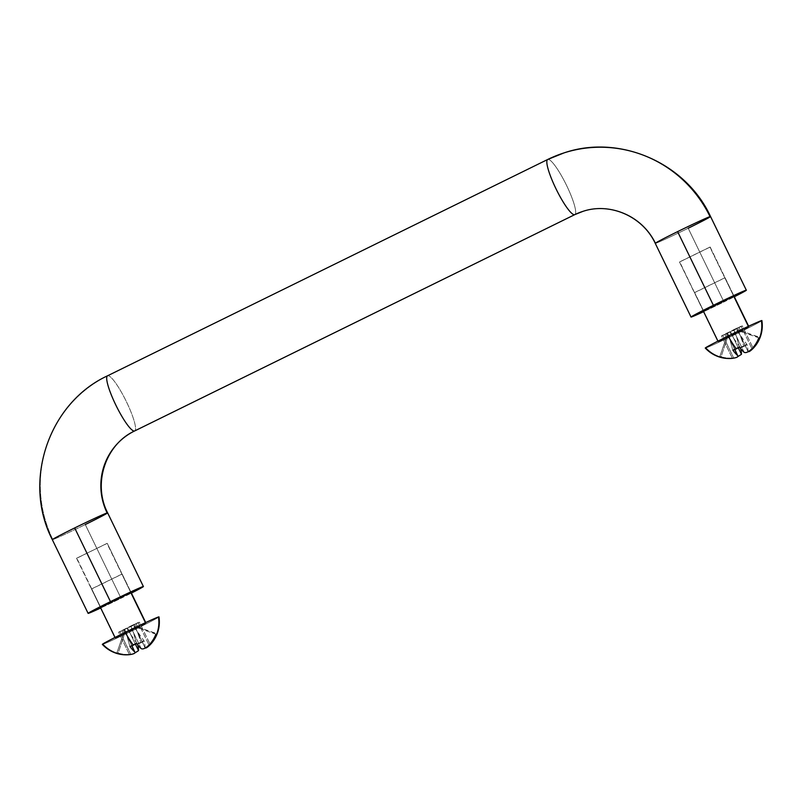 <?xml version="1.0" encoding="UTF-8"?>
<svg xmlns="http://www.w3.org/2000/svg" width="802" height="802" viewBox="0 0 802 802"><rect width="100%" height="100%" fill="white"/><g stroke="black" fill="none" stroke-linecap="round" stroke-linejoin="round"><path stroke-width="0.6" stroke-dasharray="4.01 3.01" d="M52.842 539.596A122.906 120.881 72.3 0 1 107.699 375.737A30.727 5.494 -116.2 0 1 126.225 401.311A30.727 5.494 -116.2 0 1 134.676 430.945A30.727 5.494 63.8 0 0 126.225 401.311A30.727 5.494 63.8 0 0 107.699 375.737L547.836 159.428A30.727 5.494 -116.2 0 1 566.362 185.001A30.727 5.494 -116.2 0 1 574.803 214.625A30.727 5.494 63.8 0 0 566.362 185.001A30.727 5.494 63.8 0 0 547.836 159.428L107.699 375.737A122.906 120.881 -107.7 0 0 52.842 539.596A30.727 0.802 154.1 0 0 85.263 524.568A30.727 0.802 -25.9 0 1 52.842 539.596A30.727 0.802 154.1 0 1 52.331 539.686M106.977 543.415L76.822 558.232L106.977 543.415L130.826 592.538L107.257 543.365L76.541 558.272L106.977 543.415M85.263 524.568L121.042 598.252A30.727 0.802 -25.9 0 1 100.691 607.996A30.727 0.802 154.1 0 0 121.042 598.252A30.727 0.802 154.1 0 0 131.398 593.089A30.727 0.802 -25.9 0 1 121.042 598.252L85.263 524.568A30.727 0.802 154.1 0 0 107.618 512.839M100.681 607.345L76.822 558.232L100.4 607.405L131.107 592.498L100.681 607.345M688.186 228.249L723.965 301.933A30.727 0.802 -25.9 0 1 703.615 311.677A30.727 0.802 154.1 0 0 723.965 301.933A30.727 0.802 154.1 0 0 734.321 296.77A30.727 0.802 -25.9 0 1 723.965 301.933L688.186 228.249A30.727 0.802 -25.9 0 1 655.765 243.277A61.453 60.441 -107.7 0 0 582.813 211.407A61.453 60.441 72.3 0 1 655.765 243.277A30.727 0.802 154.1 0 0 688.186 228.249A30.727 0.802 154.1 0 0 710.542 216.52M703.605 311.036L679.474 261.963L709.9 247.096L733.75 296.219L709.9 247.096L679.755 261.913L710.181 247.046L679.755 261.913L703.334 311.086L734.03 296.179L703.605 311.036M655.264 243.367A30.727 0.802 154.1 0 0 655.765 243.277M564.127 152.861A122.906 120.881 -107.7 0 0 547.836 159.428M748.196 351.707L747.975 351.126A32.712 5.845 63.8 0 0 746.983 344.589A24.461 24.06 72.3 0 1 740.467 347.787A24.461 24.06 -107.7 0 0 746.983 344.589L740.336 347.507L746.842 344.309L740.236 335.186L746.983 344.589A32.712 5.845 -116.2 0 1 747.975 351.126L740.236 335.186L738.01 332.118L731.504 335.316L740.467 347.787A32.712 5.845 -116.2 0 1 740.687 348.669A32.712 5.845 63.8 0 0 740.467 347.787L733.72 338.384L738.271 347.747L730.542 331.848L733.72 338.384L729.91 332.048L731.504 335.316L738.01 332.118L736.426 328.85L740.236 335.186L737.058 328.64L722.762 335.447L725.94 341.993L727.604 337.121L726.341 337.522L719.705 356.88L724.667 342.394L732.406 358.344L721.489 335.858L741.038 326.254L737.78 327.848L739.364 331.126L740.637 330.715L745.479 332.389L752.908 347.687L742.301 325.843L736.938 328.66L748.045 351.537L736.938 328.66M725.94 341.993L733.68 357.933L736.597 357.401L733.68 357.933L725.94 341.993L721.108 356.76A32.712 32.17 -107.7 0 0 733.68 357.933A32.712 32.17 72.3 0 1 721.108 356.76L725.94 341.993L722.762 335.447L742.301 325.843L737.78 327.848L741.038 326.254L751.955 348.74L741.038 326.254L733.249 329.863L736.426 336.399L735.474 332.93L728.958 336.128L729.91 339.607L734.742 349.542L726.742 333.061L729.91 339.607L727.374 332.86L728.958 336.128L735.474 332.93L733.89 329.652L736.426 336.399L733.249 329.863L733.89 329.652L721.489 335.858L726.021 333.853L721.489 335.858L724.667 342.394L726.341 337.522L724.747 334.254L726.341 337.522L727.604 337.121L726.021 333.853L727.604 337.121L725.94 341.993M744.166 352.339L736.426 336.399L739.264 346.735L732.747 349.933L729.91 339.607L732.747 349.933L739.394 347.005L736.426 336.399L744.166 352.339M739.364 331.126L744.216 332.79L739.364 331.126L737.78 327.848L742.301 325.843L745.479 332.389L759.885 337.361L758.622 337.762L744.216 332.79L758.622 337.762L760.025 337.632L740.637 330.715L739.043 327.447L740.637 330.715L739.364 331.126M719.705 356.88L720.978 356.479L719.705 356.88M719.845 357.161A24.461 4.371 63.8 0 0 720.597 357.211A24.461 4.371 63.8 0 0 721.108 356.76A24.461 4.371 -116.2 0 1 720.597 357.211A24.461 4.371 -116.2 0 1 720.006 357.211M705.279 348.078A31.478 0.822 154.1 0 0 705.79 347.978A31.478 0.822 154.1 0 0 739.003 332.589A32.922 5.885 -116.2 0 1 743.845 346.434A32.922 5.885 63.8 0 0 739.003 332.589A31.478 0.822 154.1 0 0 761.429 320.98A31.478 0.822 -25.9 0 1 739.003 332.589A31.478 0.822 -25.9 0 1 705.79 347.978A32.922 32.381 -107.7 0 0 720.597 357.211A32.922 32.381 72.3 0 1 719.735 356.94M748.657 326.915L718.512 341.732L746.321 328.419L748.657 326.915L748.386 326.364L748.938 326.865L745.048 329.091L718.231 341.782L748.657 326.915M733.75 296.219L724.797 277.803L694.382 292.66L718.512 341.732L694.672 292.61L725.078 277.753L733.75 296.219M145.272 648.026L145.052 647.445A32.712 5.845 63.8 0 0 144.059 640.898A24.461 24.06 72.3 0 1 137.543 644.106A24.461 24.06 -107.7 0 0 144.059 640.898L137.403 643.826L143.919 640.628L137.312 631.505L144.059 640.898A32.712 5.845 -116.2 0 1 145.052 647.445L137.312 631.505L135.087 628.437L128.571 631.635L137.543 644.106A32.712 5.845 -116.2 0 1 137.764 644.988A32.712 5.845 63.8 0 0 137.543 644.106L130.796 634.703L135.348 644.066L127.618 628.167L130.796 634.703L126.987 628.367L128.571 631.635L135.087 628.437L133.503 625.159L137.312 631.505L134.135 624.958L119.839 631.765L123.017 638.312L124.681 633.44L123.408 633.841L116.781 653.199L121.744 638.713L129.483 654.663L118.566 632.177L138.104 622.573L134.856 624.167L136.44 627.445L137.713 627.034L142.555 628.708L149.984 644.006L139.378 622.162L134.014 624.979L145.112 647.846L134.014 624.979M123.017 638.312L130.756 654.252L133.673 653.72L130.756 654.252L123.017 638.312L118.185 653.069A32.712 32.17 -107.7 0 0 130.756 654.252A32.712 32.17 72.3 0 1 118.185 653.069L123.017 638.312L119.839 631.765L139.378 622.162L134.856 624.167L138.104 622.573L149.022 645.049L138.104 622.573L130.325 626.172L133.503 632.718L132.551 629.249L126.034 632.447L131.819 645.861L123.809 629.38L126.987 635.916L124.45 629.179L126.034 632.447L132.551 629.249L130.957 625.971L133.503 632.718L130.325 626.172L130.957 625.971L118.566 632.177L123.097 630.172L118.566 632.177L121.744 638.713L123.408 633.841L121.824 630.572L123.408 633.841L124.681 633.44L123.097 630.172L124.681 633.44L123.017 638.312M141.242 648.658L133.503 632.718L136.34 643.044L129.824 646.252L126.987 635.916L129.824 646.252L136.47 643.324L133.503 632.718L141.242 648.658M136.44 627.445L141.282 629.109L136.44 627.445L134.856 624.167L139.378 622.162L142.555 628.708L156.961 633.67L155.688 634.081L141.282 629.109L155.688 634.081L157.092 633.951L137.713 627.034L136.119 623.766L137.713 627.034L136.44 627.445M116.781 653.199L118.054 652.798L116.781 653.199M116.922 653.48A24.461 4.371 63.8 0 0 117.673 653.53A24.461 4.371 63.8 0 0 118.185 653.069A24.461 4.371 -116.2 0 1 117.673 653.53A24.461 4.371 -116.2 0 1 117.072 653.53M102.345 644.397A31.478 0.822 154.1 0 0 102.867 644.297A31.478 0.822 154.1 0 0 136.079 628.908A32.922 5.885 -116.2 0 1 140.921 642.753A32.922 5.885 63.8 0 0 136.079 628.908A31.478 0.822 154.1 0 0 158.505 617.299A31.478 0.822 -25.9 0 1 136.079 628.908A31.478 0.822 -25.9 0 1 102.867 644.297A32.922 32.381 -107.7 0 0 117.673 653.53A32.922 32.381 72.3 0 1 116.811 653.259M145.733 623.234L115.588 638.051L143.398 624.738L145.733 623.234L145.463 622.683L146.014 623.184L142.124 625.41L115.308 638.101L145.733 623.234M130.816 592.538L121.874 574.112L91.458 588.969L115.588 638.051L91.739 588.929L122.155 574.072L130.816 592.538M76.541 558.272L100.4 607.395M679.474 261.963L694.382 292.66M107.257 543.365L131.107 592.488M710.181 247.046L734.03 296.169M726.863 333.041L734.853 349.492M717.93 341.161L718.231 341.782M725.078 277.753L734.02 296.159M748.637 326.244L748.938 326.865M123.929 629.359L131.929 645.811M91.458 588.969L100.4 607.385M114.997 637.48L115.308 638.101M122.155 574.072L131.097 592.477M145.713 622.563L146.014 623.184"/><path stroke-width="1.2" d="M547.836 159.428A30.727 5.494 63.8 0 0 547.706 159.478A30.727 5.494 63.8 0 0 556.147 189.112A30.727 5.494 63.8 0 0 574.673 214.685A30.727 5.494 -116.2 0 1 556.147 189.112A30.727 5.494 -116.2 0 1 547.706 159.478A30.727 5.494 -116.2 0 1 547.836 159.428A122.906 120.881 72.3 0 1 564.127 152.861A122.906 120.881 72.3 0 1 710.031 216.61A30.727 0.802 154.1 0 0 677.61 231.628A30.727 0.802 154.1 0 0 655.264 243.367C642.723 216.279 609.881 202.104 582.813 211.407L574.803 214.625L134.676 430.945C105.754 444.128 92.41 483.395 107.618 512.839A30.727 0.802 154.1 0 0 107.107 512.929A61.453 60.441 72.3 0 1 134.535 430.995L574.673 214.685A61.453 60.441 72.3 0 1 582.813 211.407A61.453 60.441 -107.7 0 0 574.673 214.685A30.727 5.494 63.8 0 0 574.803 214.625A30.727 5.494 -116.2 0 1 574.673 214.685L134.535 430.995A30.727 5.494 63.8 0 0 134.676 430.945A30.727 5.494 -116.2 0 1 134.535 430.995A61.453 60.441 -107.7 0 0 107.107 512.929A30.727 0.802 -25.9 0 1 107.618 512.839A30.727 0.802 -25.9 0 1 85.263 524.568M107.107 512.929A30.727 0.802 154.1 0 0 74.686 527.947L110.465 601.63A30.727 0.802 -25.9 0 1 142.886 586.603A30.727 0.802 -25.9 0 1 143.388 586.523A30.727 0.802 -25.9 0 1 131.398 593.089A30.727 0.802 154.1 0 0 142.886 586.603A30.727 0.802 154.1 0 0 110.465 601.63A30.727 0.802 154.1 0 0 88.621 612.939A30.727 0.802 154.1 0 0 100.691 607.996A30.727 0.802 -25.9 0 1 88.11 613.36A30.727 0.802 -25.9 0 1 110.465 601.63L74.686 527.947A30.727 0.802 154.1 0 0 52.331 539.686A30.727 0.802 -25.9 0 1 74.686 527.947A30.727 0.802 -25.9 0 1 107.107 512.929M130.826 592.538L100.4 607.405L131.107 592.488L145.463 622.683L130.816 592.538M655.765 243.277A30.727 0.802 -25.9 0 1 655.264 243.367A30.727 0.802 -25.9 0 1 677.61 231.628L713.389 305.311L677.61 231.628A30.727 0.802 -25.9 0 1 710.031 216.61A122.906 120.881 -107.7 0 0 564.127 152.861C619.635 133.884 685.81 162.816 710.542 216.52A30.727 0.802 154.1 0 0 710.031 216.61A30.727 0.802 -25.9 0 1 710.542 216.52A30.727 0.802 -25.9 0 1 688.186 228.249M713.389 305.311A30.727 0.802 -25.9 0 1 746.321 290.204A30.727 0.802 -25.9 0 1 734.321 296.77A30.727 0.802 154.1 0 0 744.166 290.905A30.727 0.802 154.1 0 0 713.389 305.311A30.727 0.802 154.1 0 0 691.545 316.96A30.727 0.802 154.1 0 0 703.615 311.677A30.727 0.802 -25.9 0 1 691.545 316.96A30.727 0.802 -25.9 0 1 691.033 317.041A30.727 0.802 -25.9 0 1 713.389 305.311M733.75 296.219L703.324 311.076L734.03 296.169L748.386 326.364L733.75 296.219M134.535 430.995A30.727 5.494 -116.2 0 1 116.009 405.421A30.727 5.494 -116.2 0 1 107.568 375.787A30.727 5.494 -116.2 0 1 107.699 375.737A30.727 5.494 63.8 0 0 107.568 375.787A30.727 5.494 63.8 0 0 116.009 405.421A30.727 5.494 63.8 0 0 134.535 430.995M52.842 539.596A30.727 0.802 -25.9 0 1 52.331 539.686L88.11 613.36M719.735 356.94A32.922 32.381 72.3 0 1 705.79 347.978A31.478 0.822 -25.9 0 1 728.166 336.048A31.478 0.822 -25.9 0 1 761.379 320.66A32.922 32.381 72.3 0 1 759.514 338.083A24.461 4.371 63.8 0 0 760.025 337.632A32.712 32.17 72.3 0 1 756.677 344.048A32.712 32.17 72.3 0 1 753.218 348.329C749.98 351.527 748.226 352.459 747.975 351.126C748.226 352.459 749.98 351.527 753.218 348.329L752.908 347.687L753.218 348.329A32.712 32.17 -107.7 0 0 760.025 337.632A24.461 4.371 -116.2 0 1 759.514 338.083A24.461 4.371 -116.2 0 1 758.752 338.033A32.712 32.17 72.3 0 1 751.955 348.74C748.547 351.978 745.95 353.181 744.166 352.339A32.712 5.845 -116.2 0 1 739.394 347.005A24.461 24.06 72.3 0 1 732.888 350.203A32.712 5.845 63.8 0 0 737.66 355.547L734.853 349.492M741.459 354.324L738.271 347.747L741.459 354.324A32.712 5.845 63.8 0 0 740.687 348.669A32.712 5.845 -116.2 0 1 741.459 354.324L736.597 357.401L741.459 354.324M734.742 349.542L737.66 355.547C738.652 356.77 736.898 357.702 732.406 358.344A32.712 32.17 72.3 0 1 719.845 357.161A32.712 32.17 -107.7 0 0 732.406 358.344C736.898 357.702 738.652 356.77 737.66 355.547L734.742 349.542M737.66 355.547A32.712 5.845 -116.2 0 1 732.888 350.203A24.461 24.06 -107.7 0 0 739.394 347.005A32.712 5.845 63.8 0 0 744.166 352.339C745.95 353.181 748.547 351.978 751.955 348.74A32.712 32.17 -107.7 0 0 758.752 338.033A24.461 4.371 63.8 0 0 759.514 338.083A32.922 32.381 -107.7 0 0 761.379 320.66A31.478 0.822 -25.9 0 1 761.429 320.98A31.478 0.822 154.1 0 0 761.9 320.579A31.478 0.822 154.1 0 0 761.379 320.66A31.478 0.822 154.1 0 0 728.166 336.048A31.478 0.822 154.1 0 0 705.279 348.078C709.349 352.409 714.231 355.446 719.925 357.181A24.461 4.371 -116.2 0 1 719.845 357.161M736.266 348.86A32.922 5.885 -116.2 0 1 728.166 336.048A32.922 5.885 63.8 0 0 736.266 348.86M116.811 653.259A32.922 32.381 72.3 0 1 102.867 644.297A31.478 0.822 -25.9 0 1 125.242 632.367A31.478 0.822 -25.9 0 1 158.455 616.979A32.922 32.381 72.3 0 1 156.58 634.402A24.461 4.371 63.8 0 0 157.092 633.951A32.712 32.17 72.3 0 1 153.753 640.357A32.712 32.17 72.3 0 1 150.295 644.648C147.047 647.846 145.302 648.778 145.052 647.445C145.302 648.778 147.047 647.846 150.295 644.648L149.984 644.006L150.295 644.648A32.712 32.17 -107.7 0 0 157.092 633.951A24.461 4.371 -116.2 0 1 156.58 634.402A24.461 4.371 -116.2 0 1 155.829 634.352A32.712 32.17 72.3 0 1 149.022 645.049C145.623 648.297 143.027 649.5 141.242 648.658A32.712 5.845 -116.2 0 1 136.47 643.324A24.461 24.06 72.3 0 1 129.954 646.522A32.712 5.845 63.8 0 0 134.726 651.866L131.929 645.811M138.535 650.643L135.348 644.066L138.535 650.643A32.712 5.845 63.8 0 0 137.764 644.988A32.712 5.845 -116.2 0 1 138.535 650.643L133.673 653.72L138.535 650.643M131.819 645.861L134.726 651.866C135.718 653.089 133.974 654.021 129.483 654.663A32.712 32.17 72.3 0 1 116.922 653.48A32.712 32.17 -107.7 0 0 129.483 654.663C133.974 654.021 135.718 653.089 134.726 651.866L131.819 645.861M134.726 651.866A32.712 5.845 -116.2 0 1 129.954 646.522A24.461 24.06 -107.7 0 0 136.47 643.324A32.712 5.845 63.8 0 0 141.242 648.658C143.027 649.5 145.623 648.297 149.022 645.049A32.712 32.17 -107.7 0 0 155.829 634.352A24.461 4.371 63.8 0 0 156.58 634.402A32.922 32.381 -107.7 0 0 158.455 616.979A31.478 0.822 -25.9 0 1 158.505 617.299A31.478 0.822 154.1 0 0 158.976 616.898A31.478 0.822 154.1 0 0 158.455 616.979A31.478 0.822 154.1 0 0 125.242 632.367A31.478 0.822 154.1 0 0 102.345 644.397C106.425 648.728 111.308 651.765 116.992 653.5A24.461 4.371 -116.2 0 1 116.922 653.48M133.332 645.179A32.922 5.885 -116.2 0 1 125.242 632.367A32.922 5.885 63.8 0 0 133.332 645.179M107.618 512.839L143.388 586.523M746.321 290.204L710.542 216.52M564.127 152.861L547.706 159.478L107.568 375.787C48.521 402.965 22.225 481.511 52.331 539.686M691.033 317.041L655.264 243.367M756.677 344.048C761.369 336.88 763.113 329.061 761.9 320.579M703.324 311.066L717.93 341.161M734.02 296.159L748.637 326.244M153.753 640.357C158.445 633.199 160.189 625.38 158.976 616.898M100.4 607.385L114.997 637.48M131.097 592.477L145.713 622.563"/></g></svg>
